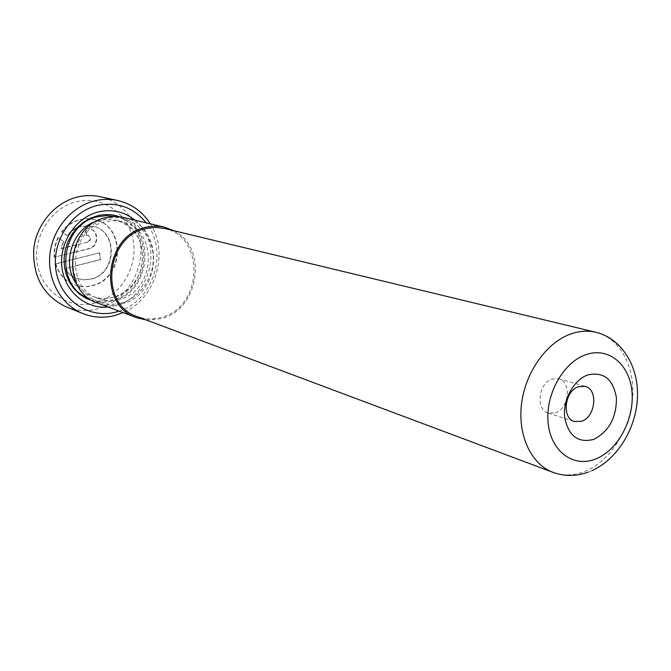 <?xml version="1.0" encoding="UTF-8"?>
<svg xmlns="http://www.w3.org/2000/svg" width="671" height="671" viewBox="0 0 671 671"><rect width="100%" height="100%" fill="white"/><g stroke="black" fill="none" stroke-linecap="round" stroke-linejoin="round"><path stroke-width="0.5" stroke-dasharray="3.35 2.52" d="M164.21 228.408C205.88 236.46 202.793 307.964 160.939 317.475C152.845 319.681 144.928 319.379 137.203 316.569M555.387 412.841C569.134 408.664 571.877 381.682 558.784 378.746L552.116 379.023C538.402 382.956 535.416 409.889 548.266 413.084L555.387 412.841M173.714 230.698C208.413 247.414 199.253 309.885 161.141 318.675L146.353 320M123.992 217.496C165.183 225.406 162.533 295.055 121.25 304.106C113.248 306.228 105.422 305.884 97.773 303.082M64.726 268.492C67.813 273.273 71.94 276.595 77.106 278.465L83.959 279.757L90.946 278.993C116.226 273.743 118.113 231.545 93.101 226.228L81.476 226.135C75.756 227.57 70.933 230.69 66.999 235.487L61.606 231.814C66.605 225.439 72.829 221.321 80.277 219.451L87.423 218.629L94.468 219.518C125.938 225.926 123.808 278.868 92.12 285.527C86.114 287.062 80.235 286.811 74.473 284.781C65.037 281.107 58.696 274.145 55.45 263.879L99.249 252.866L100.407 259.434L65.121 268.626C68.216 273.416 72.342 276.737 77.509 278.599L84.361 279.899L91.357 279.136C116.645 273.885 118.532 231.654 93.521 226.337L81.879 226.244C76.159 227.679 71.336 230.799 67.402 235.605L66.999 235.487M67.402 235.605L62.009 231.931C67.008 225.548 73.231 221.422 80.679 219.56L87.826 218.729L94.879 219.618C126.366 226.035 124.227 279.01 92.523 285.67C86.517 287.205 80.637 286.962 74.875 284.932C65.431 281.25 59.082 274.28 55.844 264.013L55.45 263.879M95.173 302.915C69.969 309.977 42.55 292.522 37.501 264.902C32.057 237.375 50.988 207.322 77.014 201.585C102.965 195.446 128.958 214.234 133.269 240.931C137.949 267.544 120.453 296.255 95.173 302.915M66.303 306.924C76.662 310.95 87.264 311.537 98.117 308.677C122.139 302.193 140.365 277.71 140.885 251.776C141.539 225.85 124.219 201.887 100.08 196.687M119.178 299.375C112.082 301.237 105.129 300.952 98.327 298.503C64.282 288.203 69.7 228.249 105.59 221.606L113.802 220.625L121.887 221.598C158.75 228.878 156.226 291.323 119.178 299.375M121.048 302.965C100.214 308.845 77.769 294.301 73.726 271.403C69.373 248.589 84.94 223.636 106.353 218.729C127.708 213.479 149.172 228.954 152.703 251.214C156.544 273.399 141.958 297.421 121.048 302.965M134.854 220.088C164.001 242.197 151.302 297.547 115.362 305.708L108.216 307.016M119.245 216.683C156.939 228.065 151.763 292.489 112.904 300.96C106.353 302.705 99.845 302.747 93.378 301.094M150.296 223.779C169.612 252.942 155.42 299.274 123.078 312.611M87.574 241.988C90.828 239.824 90.929 237.626 87.901 235.378L86.391 235.353L85.209 228.71L89.62 228.752C99.014 230.765 98.302 246.735 88.757 248.605L54.217 257.211C53.672 250.384 54.921 243.858 57.974 237.651L63.376 241.308L61.061 248.53L87.985 242.105C91.239 239.941 91.34 237.735 88.312 235.496L86.391 235.353M119.094 311.109C153.676 300.809 169.033 250.694 146.161 222.789M86.802 235.471L85.209 228.71M85.611 228.819L90.031 228.861C99.425 230.883 98.712 246.861 89.168 248.731L54.217 257.211M54.611 257.337C54.066 250.509 55.316 243.984 58.369 237.769L57.974 237.651M58.369 237.769L63.376 241.308M63.77 241.426L61.061 248.53M61.455 248.656L87.985 242.105M55.844 264.013L99.249 252.866M99.66 252.992L100.407 259.434M100.818 259.56L65.121 268.626M595.949 332.304C620.054 338.109 635.328 366.886 632.493 398.75C629.767 430.614 609.478 461.707 584.491 471.537C573.621 475.739 563.137 476.016 553.038 472.367M96.599 221.153L106.915 219.232L116.125 220.18C152.77 227.427 150.304 289.369 113.483 297.328C106.429 299.174 99.518 298.88 92.757 296.448C86.517 294.108 81.308 290.191 77.131 284.705M114.565 216.473C154.875 223.342 152.946 291.206 112.728 299.937C104.743 302.025 96.968 301.598 89.386 298.645M558.784 378.746L585.221 386.404M93.101 226.228L93.521 226.337M98.327 298.503L92.757 296.448C99.425 298.847 106.253 299.132 113.24 297.295C125.007 293.722 133.663 285.989 139.216 274.087C142.395 268.601 144.869 249.126 138.343 238.012C133.11 229.037 125.703 223.091 116.125 220.18L121.887 221.598M548.266 413.084L574.46 421.547M588.375 472.099L591.981 470.631"/><path stroke-width="1.01" d="M553.038 472.367L137.203 316.569C98.922 304.877 105.481 236.226 146.026 228.526L155.194 227.368L164.21 228.408L595.949 332.304C588.157 330.459 580.08 330.904 571.734 333.638C547.326 341.656 525.754 371.248 521.627 403.17C517.383 435.102 531.08 464.298 553.038 472.367C564.571 476.519 576.355 476.427 588.375 472.099M593.709 439.396C608.933 431.52 616.506 417.689 616.439 397.92C613.235 379.174 603.724 371.499 587.888 374.896C573.906 379.669 562.852 399.555 564.638 416.968C568.253 435.882 577.941 443.363 593.709 439.396M581.656 421.271C595.571 416.951 598.44 389.365 585.221 386.404L578.469 386.706C564.596 390.782 561.468 418.335 574.46 421.547L581.656 421.271M146.353 320L136.674 317.727C97.387 305.666 104.181 235.169 145.817 227.276L153.852 226.127L160.512 226.429L164.42 227.15L173.714 230.698M136.674 317.727L97.773 303.082C60.071 291.44 66.286 224.86 106.152 217.547L113.844 216.49L121.501 216.985L164.42 227.15M117.668 200.486L100.08 196.687C92.841 195.135 85.519 195.202 78.113 196.88C55.24 202.055 36.301 224.156 33.743 249.193C32.661 276.746 43.514 295.986 66.303 306.924L83.003 313.625C61.38 305.045 47.138 280.176 49.897 254.477C52.556 228.786 71.923 206.064 95.274 200.721C102.831 198.993 110.296 198.91 117.668 200.486C131.55 203.758 142.428 211.524 150.296 223.779M108.216 307.016C85.712 309.373 64.307 291.231 61.849 266.664C59.123 242.139 76.259 216.959 98.872 211.801C112.317 208.958 124.311 211.717 134.854 220.088M93.378 301.094L86.198 298.394L79.664 294.242L74.028 288.782L69.499 282.197L66.261 274.724L64.433 266.639L64.106 258.243L65.272 249.847L67.914 241.761L71.914 234.305L77.131 227.737L83.363 222.319L90.375 218.234L97.891 215.626C105.221 213.932 112.334 214.284 119.245 216.683M146.161 222.789C133.563 207.44 117.425 201.636 97.74 205.368C70.522 211.44 50.644 243.137 56.272 272.107C61.506 301.178 90.132 319.43 116.452 311.914L119.094 311.109M123.078 312.611L115.437 315.345C104.374 318.297 93.563 317.727 83.003 313.625M586.06 354.615C563.296 362.147 545.129 394.657 548.148 423.024C550.816 451.516 573.386 467.972 595.479 459.048C617.63 450.535 634.405 419.601 632.023 392.191C629.968 364.68 608.79 346.655 586.06 354.615M77.131 284.705C60.91 264.768 71.998 228.585 96.599 221.153M89.386 298.645C53.63 286.743 60.063 223.636 98.083 216.683L106.37 215.651L114.565 216.473M591.981 470.631C617.546 459.165 636.083 428.492 637.45 397.685C638.935 366.92 622.051 338.637 595.949 332.304"/></g></svg>
